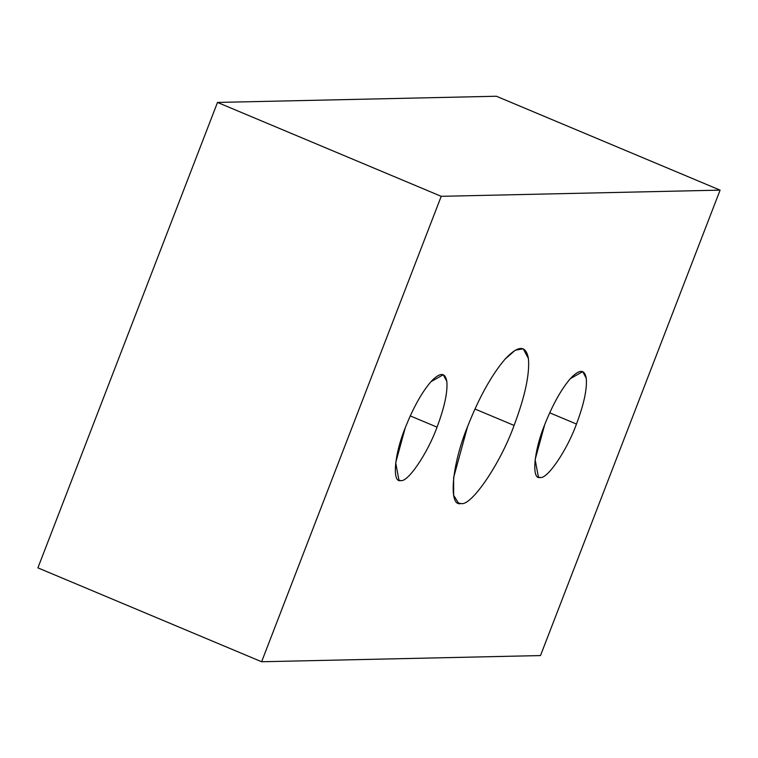 <?xml version="1.0" encoding="UTF-8"?>
<svg xmlns="http://www.w3.org/2000/svg" width="758" height="758" viewBox="0 0 758 758"><rect width="100%" height="100%" fill="white"/><g stroke="black" fill="none" stroke-linecap="round" stroke-linejoin="round"><path stroke-width="1.14" d="M474.944 408.998L514.095 425.428C525.076 396.188 529.842 373.874 528.402 358.506L523.228 348.813L515.279 350.196L505.16 359.027C491.734 374.727 479.217 397.201 467.62 426.46L453.644 477.512L453.635 495.296L458.486 503.075L460.93 503.52C471.088 506.732 500.327 463.782 514.095 425.428L474.944 408.998M410.249 415.905L437.034 427.142C444.539 407.141 447.798 391.877 446.813 381.369L443.278 374.736L430.923 381.719C421.732 392.454 413.176 407.832 405.236 427.844L395.685 462.759L398.992 480.25L400.66 480.553C407.615 482.751 427.616 453.379 437.034 427.142L410.249 415.905M549.702 412.807L576.478 424.044C583.982 404.042 587.242 388.788 586.256 378.27L582.722 371.638L570.367 378.621C561.176 389.366 552.62 404.734 544.68 424.755L535.129 459.67L538.436 477.161L540.103 477.455C547.058 479.653 567.06 450.28 576.478 424.044L549.702 412.807M496.386 96.247L720.1 190.135L540.501 655.566L261.614 661.753L441.213 196.322L720.1 190.135L496.386 96.247L217.499 102.434L441.213 196.322L217.499 102.434L37.9 567.865L261.614 661.753L37.9 567.865L217.499 102.434L496.386 96.247M261.614 661.753L540.501 655.566L720.1 190.135L441.213 196.322L261.614 661.753M544.68 424.755C552.62 404.734 561.176 389.366 570.367 378.621C579.283 369.127 584.579 369.004 586.256 378.27C587.242 388.788 583.982 404.042 576.478 424.044C567.06 450.28 547.058 479.653 540.103 477.455C531.33 480.004 533.84 451.019 544.68 424.755M405.236 427.844C413.176 407.832 421.732 392.454 430.923 381.719C439.839 372.216 445.136 372.102 446.813 381.369C447.798 391.877 444.539 407.141 437.034 427.142C427.616 453.379 407.615 482.751 400.66 480.553C391.886 483.102 394.397 454.108 405.236 427.844M467.62 426.46C479.217 397.201 491.734 374.727 505.16 359.027C518.197 345.136 525.948 344.966 528.402 358.506C529.842 373.874 525.076 396.188 514.095 425.428C500.327 463.782 471.088 506.732 460.93 503.52C448.092 507.244 451.768 464.862 467.62 426.46"/></g></svg>
